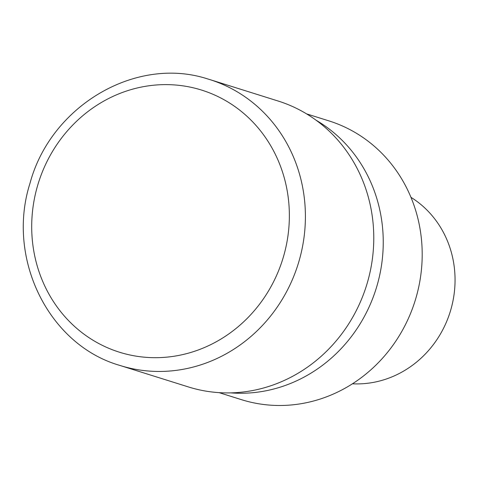 <?xml version="1.0" encoding="UTF-8"?>
<svg xmlns="http://www.w3.org/2000/svg" width="479" height="479" viewBox="0 0 479 479"><rect width="100%" height="100%" fill="white"/><g stroke="black" fill="none" stroke-linecap="round" stroke-linejoin="round"><path stroke-width="0.72" d="M219.077 392.636L241.416 399.648A146.089 136.108 -72.6 0 0 243.919 400.408A146.089 136.108 -72.6 0 0 415.443 299.686A146.089 136.108 -72.6 0 0 328.911 120.882L306.566 113.87M316.224 120.307A146.089 136.108 -72.6 0 1 376.081 288.801A146.089 136.108 -72.6 0 1 230.674 392.876A146.089 136.108 -72.6 0 0 376.081 288.801A146.089 136.108 -72.6 0 0 316.212 120.301M352.436 383.799A100.512 93.645 -72.6 0 0 450.122 312.039A100.512 93.645 -72.6 0 0 410.964 197.33M119.995 365.465A149.831 139.599 -72.6 0 0 122.558 366.243A149.831 139.599 -72.6 0 0 298.477 262.941A149.831 139.599 -72.6 0 0 209.736 79.55L207.132 78.766C135.395 55.756 50.636 106.081 30.003 183.265C5.993 258.325 48.541 345.072 119.995 365.465L188.373 386.924A149.831 139.599 -72.6 0 0 190.935 387.703A149.831 139.599 -72.6 0 0 366.848 284.4A149.831 139.599 -72.6 0 0 278.107 101.015L209.736 79.55A149.831 139.599 -72.6 0 0 209.73 79.55A149.831 139.599 -72.6 0 0 207.167 78.778M121.756 352.909A137.347 127.965 -72.6 0 0 283.394 256.948A137.347 127.965 -72.6 0 0 199.312 89.393A137.347 127.965 -72.6 0 0 37.673 185.355A137.347 127.965 -72.6 0 0 121.756 352.909"/></g></svg>
